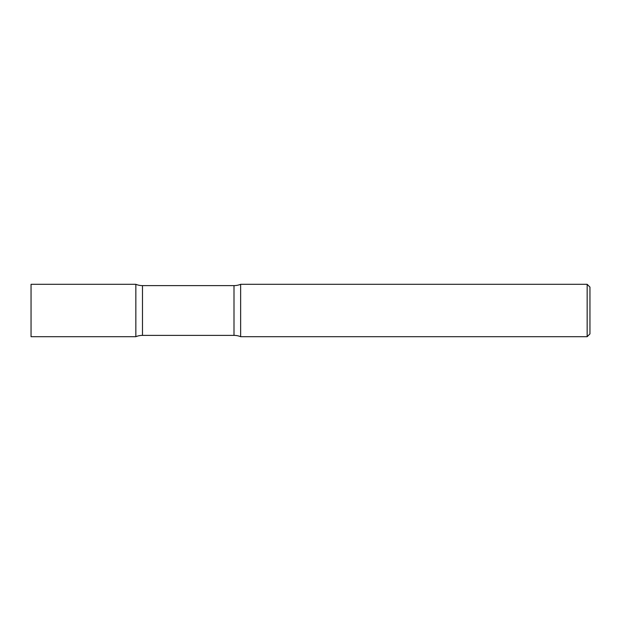 <?xml version="1.0" encoding="UTF-8"?>
<svg xmlns="http://www.w3.org/2000/svg" width="621" height="621" viewBox="0 0 621 621"><rect width="100%" height="100%" fill="white"/><g stroke="black" fill="none" stroke-linecap="round" stroke-linejoin="round"><path stroke-width="0.47" stroke-dasharray="3.1 2.33" d="M31.05 336.698L31.05 284.302M135.844 336.698L135.844 284.302L135.844 336.698M240.637 336.698L240.637 284.302L240.637 336.698M587.155 336.698L587.155 284.302M589.95 333.904L589.95 287.096M142.481 285.613L142.481 335.387M234.001 285.613L234.001 335.387"/><path stroke-width="0.93" d="M142.481 285.613A17.466 17.466 0 0 1 135.844 284.302L135.844 336.698L135.844 284.302L31.05 284.302L31.05 336.698L135.844 336.698A17.466 17.466 0 0 1 142.481 335.387L142.481 285.613L234.001 285.613A17.466 17.466 0 0 0 240.637 284.302L240.637 336.698L240.637 284.302L587.155 284.302L587.155 336.698L240.637 336.698A17.466 17.466 0 0 0 234.001 335.387L142.481 335.387M587.155 284.302L589.95 287.096L589.95 333.904L587.155 336.698M234.001 335.387L234.001 285.613"/></g></svg>
